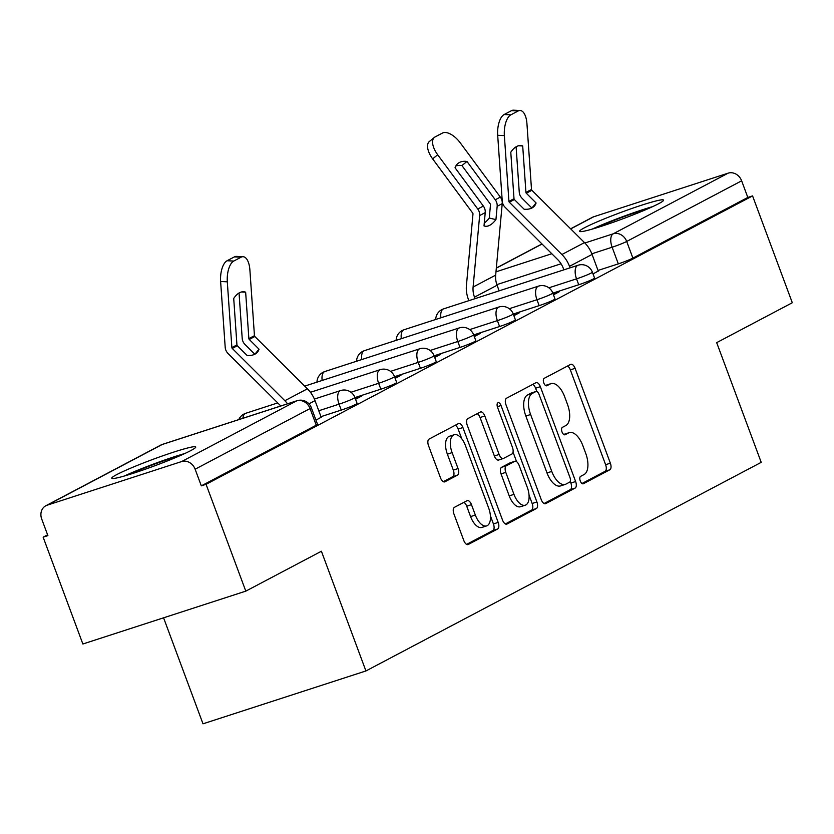 <?xml version="1.0" encoding="UTF-8"?>
<svg xmlns="http://www.w3.org/2000/svg" width="834" height="834" viewBox="0 0 834 834"><rect width="100%" height="100%" fill="white"/><g stroke="black" fill="none" stroke-linecap="round" stroke-linejoin="round"><path stroke-width="1.25" d="M580.266 480.968A3.951 1.949 72 0 0 583.227 483.793A3.951 1.949 72 0 0 583.373 483.73L609.842 469.771A5.64 2.783 72 0 0 610.363 463.183L575.095 368.336A5.64 2.783 72 0 0 570.863 364.291A5.64 2.783 72 0 0 570.644 364.385L544.185 378.344A3.951 1.949 72 0 0 543.81 382.952A3.951 1.949 72 0 0 546.77 385.788A3.951 1.949 72 0 0 546.927 385.725L550.357 383.911A18.035 8.913 72 0 1 551.055 383.619A18.035 8.913 72 0 1 564.587 396.577L567.527 404.48A18.035 8.913 72 0 1 565.838 425.548L562.408 427.352A3.951 1.949 72 0 0 562.033 431.96A3.951 1.949 72 0 0 564.993 434.795A3.951 1.949 72 0 0 565.15 434.733L568.579 432.919A18.035 8.913 72 0 1 569.278 432.627A18.035 8.913 72 0 1 582.82 445.575L585.76 453.477A18.035 8.913 72 0 1 584.061 474.546L580.631 476.36A3.951 1.949 72 0 0 580.266 480.968M658.651 203.694A44.796 3.326 -20.4 0 0 663.583 200.097A44.796 3.326 -20.4 0 0 631.234 208.698A44.796 3.326 -20.4 0 0 584.551 227.734A44.796 3.326 -20.4 0 0 579.609 231.331A44.796 3.326 -20.4 0 0 611.958 222.73A44.796 3.326 -20.4 0 0 658.651 203.694M190.798 450.589A44.796 3.326 -20.4 0 0 195.74 446.993A44.796 3.326 -20.4 0 0 163.381 455.593A44.796 3.326 -20.4 0 0 116.697 474.629A44.796 3.326 -20.4 0 0 111.756 478.226A44.796 3.326 -20.4 0 0 144.115 469.625A44.796 3.326 -20.4 0 0 190.798 450.589M454.447 507.333A5.64 2.783 72 0 0 453.915 513.921L463.808 540.526A5.64 2.783 72 0 0 468.041 544.581A5.64 2.783 72 0 0 468.26 544.487L497.648 528.975A5.64 2.783 72 0 0 498.179 522.397L462.901 427.54A5.64 2.783 72 0 0 458.669 423.495A5.64 2.783 72 0 0 458.45 423.589L429.062 439.101A5.64 2.783 72 0 0 428.53 445.679L440.488 477.819A5.64 2.783 72 0 0 444.72 481.875A5.64 2.783 72 0 0 444.939 481.781L457.512 475.14A5.64 2.783 72 0 0 458.043 468.562L452.122 452.622A15.085 7.454 72 0 1 454.123 434.754A15.085 7.454 72 0 1 465.445 445.585L488.661 508.031A15.085 7.454 72 0 1 486.66 525.889A15.085 7.454 72 0 1 475.338 515.058L471.471 504.653A5.64 2.783 72 0 0 467.238 500.608A5.64 2.783 72 0 0 467.019 500.702L454.447 507.333M752.57 195.907L792.3 302.742L716.687 342.638L761.213 462.349L365.928 670.953L321.403 551.243L245.801 591.139L206.071 484.314L752.57 195.907L747.817 197.45L741.635 180.811L626.699 241.464A11.488 0.855 159.6 0 1 612.125 247.218L591.838 253.807M541.256 499.66A5.64 2.783 72 0 0 545.488 503.705A5.64 2.783 72 0 0 545.707 503.611L575.095 488.099A5.64 2.783 72 0 0 575.627 481.52L540.349 386.674A5.64 2.783 72 0 0 536.126 382.618A5.64 2.783 72 0 0 535.908 382.712L506.519 398.225A5.64 2.783 72 0 0 505.988 404.803L541.256 499.66M536.366 508.542L506.989 524.044A5.64 2.783 72 0 1 506.759 524.138A5.64 2.783 72 0 1 502.537 520.093L467.259 425.246A5.64 2.783 72 0 1 467.791 418.658L480.363 412.027A5.64 2.783 72 0 1 480.592 411.933A5.64 2.783 72 0 1 484.815 415.978L499.128 454.447A5.64 2.783 72 0 0 503.35 458.492A5.64 2.783 72 0 0 503.569 458.398L511.92 453.998A5.64 2.783 72 0 0 512.451 447.41L497.554 407.367A3.951 1.949 72 0 1 498.075 402.697A3.951 1.949 72 0 1 501.036 405.522L536.898 501.953A5.64 2.783 72 0 1 536.366 508.542L531.623 510.085L505.362 523.94M245.801 591.139L82.868 644.004L43.139 537.169L47.59 534.823M163.579 617.817L202.996 723.818L365.928 670.953M206.071 484.314L201.317 485.857L195.125 469.208A11.488 9.956 -117.8 0 0 181.635 461.556L47.204 505.175A11.488 9.956 -117.8 0 0 45.839 505.748A11.488 9.956 -117.8 0 0 41.7 518.988L47.892 535.626L43.139 537.169M747.817 197.45L632.891 258.102A11.488 0.855 159.6 0 1 618.317 263.867L598.03 270.445M570.612 228.808L592.349 217.351A11.488 9.956 62.2 0 1 593.714 216.767L728.134 173.159A11.488 9.956 62.2 0 1 741.635 180.811M553.453 294.809L559.28 291.733L553.057 293.756M513.869 315.7L519.707 312.614L513.483 314.637M474.296 336.582L480.123 333.506L473.9 335.529M434.712 357.473L440.55 354.387L434.316 356.41M395.128 378.355L400.966 375.279L394.743 377.302M355.555 399.246L361.383 396.171L355.159 398.183M315.971 420.127L321.194 417.25M341.252 410.078L339.063 404.167A11.488 0.855 159.6 0 0 354.898 397.484L357.098 403.395A11.488 0.855 -20.4 0 1 341.252 410.078L320.975 416.656M380.836 389.186L378.636 383.286A11.488 0.855 159.6 0 0 394.482 376.603L396.671 382.504A11.488 0.855 -20.4 0 1 380.836 389.186L354.94 397.589M420.419 368.294L418.22 362.394A11.488 0.855 159.6 0 0 434.055 355.711L436.255 361.612A11.488 0.855 -20.4 0 1 420.419 368.294L394.513 376.697M459.993 347.413L457.793 341.502A11.488 0.855 159.6 0 0 473.639 334.82L475.839 340.731A11.488 0.855 -20.4 0 1 459.993 347.413L434.097 355.816M499.576 326.521L497.377 320.621A11.488 0.855 159.6 0 0 513.223 313.938L515.412 319.839A11.488 0.855 -20.4 0 1 499.576 326.521L473.681 334.924M539.15 305.64L536.96 299.729A11.488 0.855 159.6 0 0 552.796 293.047L554.996 298.958A11.488 0.855 -20.4 0 1 539.15 305.64L513.254 314.043M578.733 284.748L576.534 278.848A11.488 0.855 159.6 0 0 592.38 272.165L594.569 278.066A11.488 0.855 -20.4 0 1 578.733 284.748L552.838 293.151M593.037 273.917L598.249 271.04M201.317 485.857L316.253 425.204A11.488 0.855 -20.4 0 0 317.514 424.277L311.322 407.638A11.488 0.855 159.6 0 1 310.06 408.556L195.125 469.208M569.278 432.627L564.535 434.16A18.035 8.913 72 0 0 563.826 434.462L568.579 432.919M551.055 383.619L546.301 385.162A18.035 8.913 72 0 0 545.603 385.454L550.357 383.911M581.986 483.501L605.088 471.314A5.64 2.783 72 0 0 605.62 464.726L570.341 369.879A5.64 2.783 72 0 0 567.516 366.032M536.835 391.521L535.605 388.217A5.64 2.783 72 0 0 532.78 384.37M544.081 503.507L570.341 489.641A5.64 2.783 72 0 0 570.873 483.063L570.247 481.374M569.612 482.167A3.951 1.949 72 0 0 569.987 477.559L539.025 394.305A3.951 1.949 72 0 0 536.064 391.469A3.951 1.949 72 0 0 535.908 391.542L532.301 393.439A18.035 8.913 72 0 0 530.601 414.508L551.764 471.418A18.035 8.913 72 0 0 565.296 484.377A18.035 8.913 72 0 0 566.005 484.074L569.612 482.167M531.477 392.981A3.951 1.949 72 0 0 531.31 393.012A3.951 1.949 72 0 0 531.154 393.075L535.908 391.542M565.296 484.377L560.552 485.92A18.035 8.913 72 0 1 547.01 472.961L525.847 416.051A18.035 8.913 72 0 1 527.547 394.982L531.154 393.075M503.121 458.544L498.826 459.941A5.64 2.783 72 0 1 498.607 460.034A5.64 2.783 72 0 1 494.374 455.989L480.071 417.521A5.64 2.783 72 0 0 477.246 413.674M513.035 452.08L516.6 461.671M529.048 495.135L532.155 503.496L536.898 501.953M513.963 494.364A15.085 7.454 72 0 0 525.284 505.185A15.085 7.454 72 0 0 527.286 487.327L519.113 465.33A5.64 2.783 72 0 0 514.88 461.285A5.64 2.783 72 0 0 514.661 461.369L506.321 465.779A5.64 2.783 72 0 0 505.79 472.357L513.963 494.364L509.22 495.896A15.085 7.454 72 0 0 520.531 506.728L525.284 505.185M510.366 462.766A5.64 2.783 72 0 0 510.127 462.818A5.64 2.783 72 0 0 509.908 462.912L514.661 461.369M509.22 495.896L501.036 473.9A5.64 2.783 72 0 1 501.568 467.321L509.908 462.912M531.623 510.085A5.64 2.783 72 0 0 532.155 503.496M486.66 525.889L481.906 527.432A15.085 7.454 72 0 1 470.584 516.6L466.717 506.196A5.64 2.783 72 0 0 463.892 502.349M454.123 434.754L449.38 436.297A15.085 7.454 72 0 0 447.368 454.155L452.122 452.622M443.313 481.666L452.768 476.683A5.64 2.783 72 0 0 453.3 470.095L447.368 454.155M461.765 438.799L458.147 429.083A5.64 2.783 72 0 0 455.322 425.236M466.633 544.373L492.894 530.518A5.64 2.783 72 0 0 493.426 523.929L490.413 515.839M484.273 223.001A35.612 14.22 -76.9 0 0 489.266 218.06L495.938 219.613A35.612 14.22 -76.9 0 1 489.735 225.284A35.612 14.22 -76.9 0 1 484.762 226.139A35.612 14.22 -76.9 0 1 484.012 225.91L485.232 212.607A8.611 7.464 62.2 0 0 484.658 208.5A8.611 7.464 62.2 0 0 483.345 206.071L455.041 167.759A35.612 17.524 50.7 0 1 457.97 163.443A35.612 17.524 50.7 0 1 466.967 161.462L495.271 199.774A8.611 7.464 62.2 0 1 496.584 202.214A8.611 7.464 62.2 0 1 497.158 206.311L495.938 219.613M489.266 218.06L490.486 204.757A1.147 0.99 -117.8 0 0 490.236 203.892L461.932 165.57L466.967 161.462M499.149 290.847L497.074 285.249A21.246 18.411 62.2 0 1 495.677 275.126L502.224 203.632A8.611 7.464 -117.8 0 0 501.661 199.535A8.611 7.464 -117.8 0 0 500.337 197.095L460.264 142.843A17.233 8.476 50.7 0 0 442.458 133.054L435.098 136.943A17.233 8.476 50.7 0 0 434.399 137.401A17.233 8.476 50.7 0 0 437.683 154.759L432.648 158.877A17.233 8.476 -129.3 0 1 429.364 141.519L434.399 137.401M468.875 300.667L468.312 299.166A28.721 24.874 62.2 0 1 466.425 285.489L472.982 214.004A1.147 0.99 -117.8 0 0 472.732 213.129L432.648 158.877M475.046 298.666L474.494 297.165A21.246 18.411 62.2 0 1 473.097 287.042L479.644 215.558A8.611 7.464 -117.8 0 0 479.081 211.45A8.611 7.464 -117.8 0 0 477.757 209.011L437.683 154.759M461.932 165.57A35.612 17.524 50.7 0 0 455.854 165.976M536.085 202.975L526.306 193.238A1.147 0.99 62.2 0 1 525.931 192.414L522.699 145.96A35.612 15.846 -87.3 0 0 520.635 145.554A35.612 15.846 -87.3 0 0 510.783 152.257L514.005 198.711A1.147 0.99 62.2 0 0 514.38 199.535L524.169 209.261A35.612 16.732 39.6 0 0 531.988 207.968A35.612 16.732 39.6 0 0 534.542 205.915A35.612 16.732 39.6 0 0 536.085 202.975L531.946 207.989M570.049 267.839L569.497 266.338A28.721 24.874 -117.8 0 0 561.897 254.516L509.313 202.214A1.147 0.99 62.2 0 1 508.928 201.38L504.361 135.608L497.689 135.296A17.233 7.662 -87.3 0 1 504.132 114.539L510.815 114.852A17.233 7.662 92.7 0 0 504.361 135.608M563.878 269.841L563.315 268.339A21.246 18.411 -117.8 0 0 557.696 259.593L505.112 207.291A8.611 7.464 62.2 0 1 502.829 203.746A8.611 7.464 62.2 0 1 502.245 201.067L497.689 135.296M598.291 271.144L592.077 254.422A28.721 24.874 -117.8 0 0 584.478 242.6L531.894 190.298A1.147 0.99 62.2 0 1 531.508 189.464L526.942 123.693A17.233 7.662 92.7 0 0 520.145 110.495A17.233 7.662 92.7 0 0 518.175 110.974L510.815 114.852M516.1 146.784L519.248 192.101A8.611 7.464 -117.8 0 0 519.832 194.77A8.611 7.464 -117.8 0 0 522.105 198.325L531.863 208.031M522.699 145.96L518.529 145.762M518.175 110.974L511.492 110.661L504.132 114.539M511.492 110.661A17.233 7.662 -87.3 0 1 513.463 110.182L520.145 110.495M652.668 206.623A44.515 3.305 -20.4 0 0 592.14 229.131M596.216 227.922A38.771 2.877 159.6 0 1 648.789 208.364M184.814 453.519A44.515 3.305 -20.4 0 0 124.287 476.026M128.363 474.817A38.771 2.877 159.6 0 1 180.936 455.27M259.03 349.185L249.251 339.448A1.147 0.99 62.2 0 1 248.866 338.625L245.644 292.171A35.612 15.846 -87.3 0 0 243.57 291.764A35.612 15.846 -87.3 0 0 233.718 298.468L236.939 344.911A1.147 0.99 62.2 0 0 237.325 345.745L247.104 355.472A35.612 16.732 39.6 0 0 254.923 354.169A35.612 16.732 39.6 0 0 257.487 352.125A35.612 16.732 39.6 0 0 259.03 349.185L254.881 354.2M287.553 403.781A28.721 24.874 -117.8 0 0 284.842 400.716L232.248 348.424A1.147 0.99 62.2 0 1 231.873 347.59L227.307 281.819L220.624 281.506A17.233 7.662 -87.3 0 1 227.077 260.75L233.76 261.063A17.233 7.662 92.7 0 0 227.307 281.819M280.808 405.97A21.246 18.411 -117.8 0 0 280.641 405.804L228.047 353.501A8.611 7.464 62.2 0 1 225.774 349.957A8.611 7.464 62.2 0 1 225.19 347.278L220.624 281.506M321.236 417.354L315.012 400.633A28.721 24.874 -117.8 0 0 307.423 388.8L254.829 336.509A1.147 0.99 62.2 0 1 254.453 335.675L249.887 269.903A17.233 7.662 92.7 0 0 243.08 256.705A17.233 7.662 92.7 0 0 241.12 257.185L233.76 261.063M239.045 292.995L242.194 338.312A8.611 7.464 -117.8 0 0 242.767 340.981A8.611 7.464 -117.8 0 0 245.05 344.536L254.808 354.231M245.644 292.171L241.464 291.973M241.12 257.185L234.437 256.872L227.077 260.75M234.437 256.872A17.233 7.662 -87.3 0 1 236.408 256.392L243.08 256.705M181.635 461.556L296.57 400.904L162.14 444.522L47.204 505.175M618.317 263.867L612.125 247.218A11.488 5.671 72 0 1 613.209 233.812L728.134 173.159M561.063 263.784L496.845 284.623M495.969 271.842L551.806 253.734M584.874 242.996L613.209 233.812A11.488 9.956 62.2 0 1 626.699 241.464L632.891 258.102M593.714 216.767L570.717 228.902M542.048 244.028L496.313 268.173M354.898 397.484A11.488 11.488 0 0 0 340.585 390.562A11.488 5.671 -108 0 0 340.136 390.75A11.488 5.671 -108 0 0 339.063 404.167L318.776 410.745M394.482 376.603A11.488 11.488 0 0 0 380.168 369.681A11.488 5.671 -108 0 0 379.72 369.869A11.488 5.671 -108 0 0 378.636 383.286L350.968 392.261M434.055 355.711A11.488 11.488 0 0 0 419.752 348.789A11.488 5.671 -108 0 0 419.304 348.977A11.488 5.671 -108 0 0 418.22 362.394L390.552 371.37M473.639 334.82A11.488 11.488 0 0 0 459.326 327.908A11.488 5.671 -108 0 0 458.877 328.096A11.488 5.671 -108 0 0 457.793 341.502L430.125 350.488M513.223 313.938A11.488 11.488 0 0 0 498.909 307.016A11.488 5.671 -108 0 0 498.461 307.204A11.488 5.671 -108 0 0 497.377 320.621L469.709 329.597M552.796 293.047A11.488 11.488 0 0 0 538.483 286.125A11.488 5.671 -108 0 0 538.034 286.323A11.488 5.671 -108 0 0 536.96 299.729L509.282 308.705M592.38 272.165A11.488 11.488 0 0 0 578.066 265.243A11.488 5.671 -108 0 0 577.618 265.431A11.488 5.671 -108 0 0 576.534 278.848L548.866 287.824M440.915 317.785A11.488 5.671 -108 0 1 443.188 309.049A11.488 5.671 72 0 1 443.636 308.851A11.488 11.488 0 0 0 435.702 319.474M444.115 308.747A11.488 5.671 72 0 0 443.636 308.851L578.066 265.243M401.331 338.677A11.488 5.671 -108 0 1 403.614 329.93A11.488 5.671 72 0 1 404.063 329.743A11.488 11.488 0 0 0 396.119 340.366M404.532 329.628A11.488 5.671 72 0 0 404.063 329.743L538.483 286.125M361.758 359.558A11.488 5.671 -108 0 1 364.031 350.822A11.488 5.671 72 0 1 364.479 350.634A11.488 11.488 0 0 0 356.545 361.247M364.958 350.52A11.488 5.671 72 0 0 364.479 350.634L498.909 307.016M322.174 380.45A11.488 5.671 -108 0 1 324.457 371.703A11.488 5.671 72 0 1 324.895 371.516A11.488 11.488 0 0 0 316.962 382.139M325.375 371.411A11.488 5.671 72 0 0 324.895 371.516L459.326 327.908M242.892 418.272A11.488 5.671 -108 0 1 245.29 413.476A11.488 5.671 72 0 1 245.738 413.289A11.488 11.488 0 0 0 238.764 419.617M246.218 413.184A11.488 5.671 72 0 0 245.738 413.289L277.732 402.916M316.253 425.204L310.06 408.556A11.488 9.956 62.2 0 0 296.57 400.904A11.488 5.671 -108 0 1 297.019 400.716L162.588 444.324A11.488 5.671 -108 0 1 163.057 444.22M160.774 445.095A11.488 9.956 -117.8 0 1 162.14 444.522A11.488 5.671 -108 0 1 162.588 444.324A11.488 11.488 0 0 0 160.774 445.095L45.839 505.748M570.341 369.879L575.095 368.336M605.62 464.726L610.363 463.183M605.088 471.314L609.842 469.771M535.605 388.217L540.349 386.674M570.873 483.063L575.627 481.52M570.341 489.641L575.095 488.099M527.547 394.982L532.301 393.439M525.847 416.051L530.601 414.508M547.01 472.961L551.764 471.418M480.071 417.521L484.815 415.978M494.374 455.989L499.128 454.447M497.345 406.721L501.036 405.522M501.568 467.321L506.321 465.779M501.036 473.9L505.79 472.357M466.717 506.196L471.471 504.653M470.584 516.6L475.338 515.058M453.3 470.095L458.043 468.562M452.768 476.683L457.512 475.14M458.147 429.083L462.901 427.54M493.426 523.929L498.179 522.397M492.894 530.518L497.648 528.975M495.271 199.774L500.337 197.095M477.757 209.011L483.345 206.071M479.644 215.558L485.232 212.607M473.097 287.042L495.677 275.126M497.158 206.311L502.224 203.632M474.494 297.165L497.074 285.249M514.38 199.535L509.313 202.214M531.894 190.298L526.306 193.238M584.478 242.6L561.897 254.516M514.005 198.711L508.928 201.38M531.508 189.464L525.931 192.414M592.077 254.422L569.497 266.338M237.325 345.745L232.248 348.424M254.829 336.509L249.251 339.448M307.423 388.8L284.842 400.716M236.939 344.911L231.873 347.59M254.453 335.675L248.866 338.625M315.012 400.633L308.976 403.823M304.712 386.111L419.752 348.789M310.457 392.293L380.168 369.681M314.387 399.069L340.585 390.562M311.322 407.638A11.488 11.488 0 0 0 297.019 400.716M541.954 243.935L496.324 268.016M531.31 393.012L536.064 391.469M498.607 460.034L503.35 458.492M510.127 462.818L514.88 461.285"/></g></svg>
